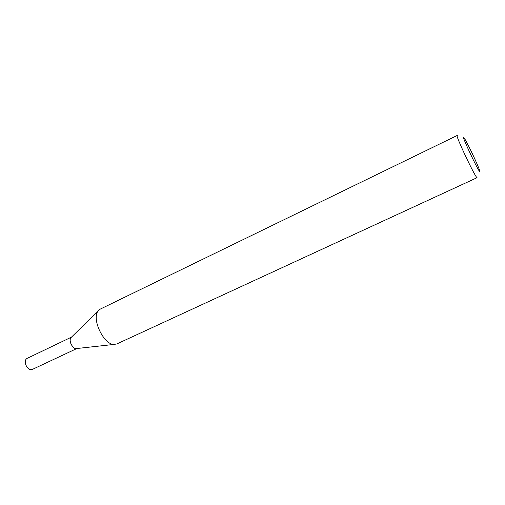 <?xml version="1.0" encoding="UTF-8"?>
<svg xmlns="http://www.w3.org/2000/svg" width="505" height="505" viewBox="0 0 505 505"><rect width="100%" height="100%" fill="white"/><g stroke="black" fill="none" stroke-linecap="round" stroke-linejoin="round"><path stroke-width="0.76" d="M76.779 348.526L75.99 348.614C72.411 348.684 68.528 340.484 70.845 337.75L71.407 337.195M76.716 348.551C72.752 349.978 67.727 339.145 71.439 337.17M457.076 135.283C455.005 134.633 475.218 177.52 477.067 177.691L116.8 343.955L113.941 344.442C103.658 344.637 91.43 318.844 98.09 311.011L100.274 309.104L457.334 135.403M479.605 171.34C478.001 170.816 460.812 134.04 463.754 137.448L464.587 138.616C467.718 143.515 477.56 164.27 479.371 169.794L479.605 171.34M76.886 348.513L32.2 369.496C29.732 370.146 27.617 368.637 25.862 364.982C24.802 361.782 25.168 359.604 26.961 358.443L71.483 337.119M76.848 348.519C74.557 348.86 72.562 347.232 70.858 343.627C69.766 340.515 69.968 338.356 71.457 337.151M75.99 348.614L113.941 344.442M70.845 337.75L98.09 311.011"/></g></svg>
